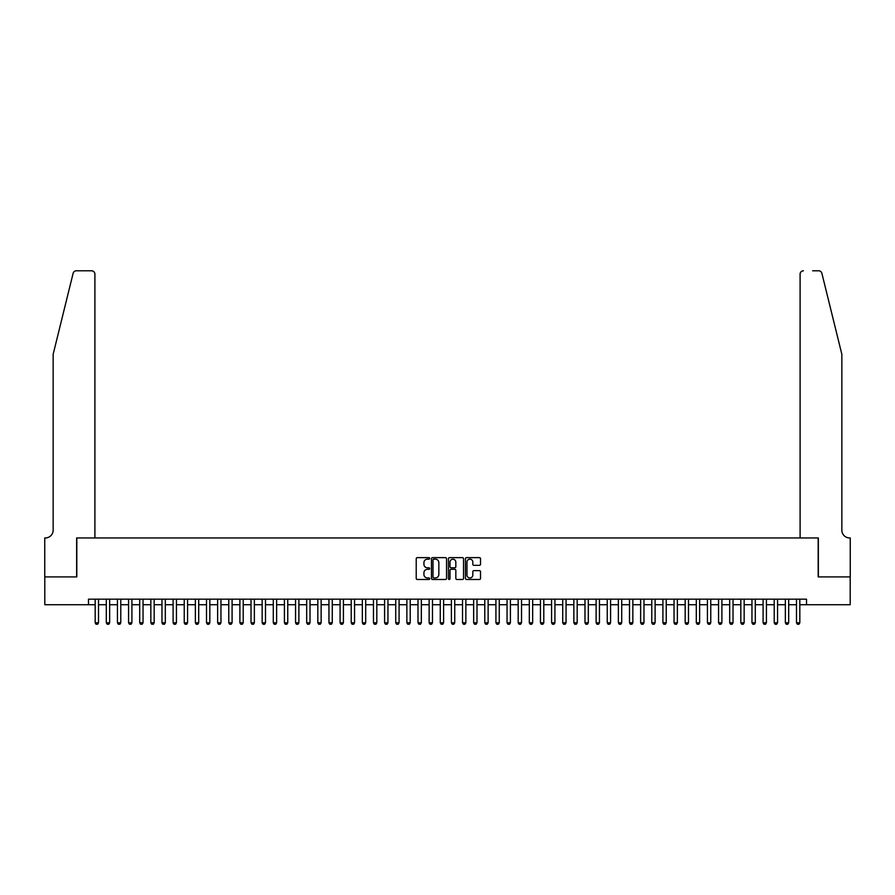 <?xml version="1.0" encoding="UTF-8"?>
<svg xmlns="http://www.w3.org/2000/svg" width="895" height="895" viewBox="0 0 895 895"><rect width="100%" height="100%" fill="white"/><g stroke="black" fill="none" stroke-linecap="round" stroke-linejoin="round"><path stroke-width="1.34" d="M429.689 558.402A0.761 0.761 0 0 0 428.929 557.63L417.316 557.63A1.096 1.096 0 0 0 416.22 558.726L416.22 578.394A1.096 1.096 0 0 0 417.316 579.49L428.929 579.49A0.761 0.761 0 0 0 429.689 578.718A0.761 0.761 0 0 0 428.929 577.957L427.418 577.957A3.502 3.502 0 0 1 423.928 574.456L423.928 572.822A3.502 3.502 0 0 1 427.418 569.321L428.929 569.321A0.761 0.761 0 0 0 429.689 568.56A0.761 0.761 0 0 0 428.929 567.799L427.418 567.799A3.502 3.502 0 0 1 423.928 564.297L423.928 562.653A3.502 3.502 0 0 1 427.418 559.162L428.929 559.162A0.761 0.761 0 0 0 429.689 558.402M479.429 565.338A1.096 1.096 0 0 0 480.525 564.242L480.525 558.726A1.096 1.096 0 0 0 479.429 557.63L466.541 557.63A1.096 1.096 0 0 0 465.445 558.726L465.445 578.394A1.096 1.096 0 0 0 466.541 579.49L479.429 579.49A1.096 1.096 0 0 0 480.525 578.394L480.525 571.726A1.096 1.096 0 0 0 479.429 570.63L473.914 570.63A1.096 1.096 0 0 0 472.817 571.726L472.817 575.037A2.92 2.92 0 0 1 469.897 577.957A2.92 2.92 0 0 1 466.977 575.037L466.977 562.082A2.92 2.92 0 0 1 469.897 559.162A2.92 2.92 0 0 1 472.817 562.082L472.817 564.242A1.096 1.096 0 0 0 473.914 565.338L479.429 565.338M88.493 604.74L44.806 604.74L44.806 576.906L76.813 576.906L76.813 537.951L818.187 537.951L818.187 576.906L850.194 576.906L850.194 604.74L806.507 604.74L806.507 599.169L88.493 599.169L88.493 604.74L95.172 604.74M446.549 558.726A1.096 1.096 0 0 0 445.453 557.63L432.553 557.63A1.096 1.096 0 0 0 431.468 558.726L431.468 578.394A1.096 1.096 0 0 0 432.553 579.49L445.453 579.49A1.096 1.096 0 0 0 446.549 578.394L446.549 558.726M449.547 557.63L462.446 557.63A1.096 1.096 0 0 1 463.532 558.726L463.532 578.394A1.096 1.096 0 0 1 462.446 579.49L456.92 579.49A1.096 1.096 0 0 1 455.835 578.394L455.835 570.417A1.096 1.096 0 0 0 454.738 569.321L451.08 569.321A1.096 1.096 0 0 0 449.984 570.417L449.984 578.718A0.761 0.761 0 0 1 449.223 579.49A0.761 0.761 0 0 1 448.451 578.718L448.451 558.726A1.096 1.096 0 0 1 449.547 557.63M98.517 604.74L106.304 604.74M109.649 604.74L117.446 604.74M120.78 604.74L128.578 604.74M131.912 604.74L139.709 604.74M143.043 604.74L150.841 604.74M154.175 604.74L161.973 604.74M165.306 604.74L173.104 604.74M176.438 604.74L184.236 604.74M187.57 604.74L195.367 604.74M198.701 604.74L206.499 604.74M209.833 604.74L217.63 604.74M220.964 604.74L228.762 604.74M232.096 604.74L239.894 604.74M243.227 604.74L251.025 604.74M254.359 604.74L262.157 604.74M265.491 604.74L273.288 604.74M276.622 604.74L284.42 604.74M287.754 604.74L295.551 604.74M298.885 604.74L306.683 604.74M310.017 604.74L317.814 604.74M321.148 604.74L328.946 604.74M332.28 604.74L340.078 604.74M343.423 604.74L351.209 604.74M354.554 604.74L362.341 604.74M365.686 604.74L373.472 604.74M376.817 604.74L384.604 604.74M387.949 604.74L395.735 604.74M399.08 604.74L406.867 604.74M410.212 604.74L417.999 604.74M421.344 604.74L429.13 604.74M432.475 604.74L440.262 604.74M443.607 604.74L451.393 604.74M454.738 604.74L462.525 604.74M465.87 604.74L473.656 604.74M477.001 604.74L484.788 604.74M488.133 604.74L495.919 604.74M499.265 604.74L507.051 604.74M510.396 604.74L518.183 604.74M521.528 604.74L529.314 604.74M532.659 604.74L540.446 604.74M543.791 604.74L551.577 604.74M554.922 604.74L562.72 604.74M566.054 604.74L573.852 604.74M577.185 604.74L584.983 604.74M588.317 604.74L596.115 604.74M599.449 604.74L607.246 604.74M610.58 604.74L618.378 604.74M621.712 604.74L629.509 604.74M632.843 604.74L640.641 604.74M643.975 604.74L651.773 604.74M655.106 604.74L662.904 604.74M666.238 604.74L674.036 604.74M677.37 604.74L685.167 604.74M688.501 604.74L696.299 604.74M699.633 604.74L707.43 604.74M710.764 604.74L718.562 604.74M721.896 604.74L729.693 604.74M733.027 604.74L740.825 604.74M744.159 604.74L751.957 604.74M755.29 604.74L763.088 604.74M766.422 604.74L774.22 604.74M777.554 604.74L785.351 604.74M788.696 604.74L796.483 604.74M799.828 604.74L806.507 604.74M433.762 559.162A0.761 0.761 0 0 0 432.99 559.923L432.99 577.185A0.761 0.761 0 0 0 433.762 577.957L435.339 577.957A3.502 3.502 0 0 0 438.841 574.456L438.841 562.653A3.502 3.502 0 0 0 435.339 559.162L433.762 559.162M455.835 562.138A2.92 2.92 0 0 0 452.904 559.218A2.92 2.92 0 0 0 449.984 562.138L449.984 566.703A1.096 1.096 0 0 0 451.08 567.799L454.738 567.799A1.096 1.096 0 0 0 455.835 566.703L455.835 562.138M98.517 599.169L98.517 622.775L97.678 624.218L96.011 624.218L95.172 622.775L95.172 599.169M95.172 622.775L98.517 622.775M73.121 273.322C73.972 271.487 73.972 271.487 73.121 273.322C73.972 271.487 73.972 271.487 73.121 273.322L53.152 354.275L53.152 530.153A7.798 7.798 0 0 1 45.365 537.951L44.75 537.951L44.75 576.906L76.646 576.906L76.646 537.951L94.904 537.951L94.904 274.116A3.345 3.345 0 0 0 91.558 270.782L76.366 270.782A3.345 3.345 0 0 0 73.121 273.322M82.318 270.782L91.558 270.782C93.572 270.995 94.691 272.102 94.904 274.116L94.904 537.951M53.152 530.153A7.798 7.798 0 0 1 45.365 537.951M835.717 329.45L821.878 273.322L841.848 354.275L841.848 530.153A7.798 7.798 0 0 0 849.635 537.951L850.25 537.951L850.25 576.906L818.354 576.906L818.354 537.951L800.096 537.951L800.096 274.116L800.096 537.951M812.682 270.782L818.634 270.782A3.345 3.345 0 0 1 821.878 273.322M803.441 270.782A3.345 3.345 0 0 0 800.096 274.116C800.309 272.102 801.428 270.995 803.441 270.782M841.848 530.153A7.798 7.798 0 0 0 849.635 537.951M109.649 599.169L109.649 622.775L108.81 624.218L107.143 624.218L106.304 622.775L106.304 599.169M106.304 622.775L109.649 622.775M120.78 599.169L120.78 622.775L119.941 624.218L118.274 624.218L117.446 622.775L117.446 599.169M117.446 622.775L120.78 622.775M131.912 599.169L131.912 622.775L131.073 624.218L129.406 624.218L128.578 622.775L128.578 599.169M128.578 622.775L131.912 622.775M143.043 599.169L143.043 622.775L142.204 624.218L140.537 624.218L139.709 622.775L139.709 599.169M139.709 622.775L143.043 622.775M154.175 599.169L154.175 622.775L153.336 624.218L151.669 624.218L150.841 622.775L150.841 599.169M150.841 622.775L154.175 622.775M165.306 599.169L165.306 622.775L164.467 624.218L162.8 624.218L161.973 622.775L161.973 599.169M161.973 622.775L165.306 622.775M176.438 599.169L176.438 622.775L175.61 624.218L173.932 624.218L173.104 622.775L173.104 599.169M173.104 622.775L176.438 622.775M187.57 599.169L187.57 622.775L186.742 624.218L185.064 624.218L184.236 622.775L184.236 599.169M184.236 622.775L187.57 622.775M198.701 599.169L198.701 622.775L197.873 624.218L196.195 624.218L195.367 622.775L195.367 599.169M195.367 622.775L198.701 622.775M209.833 599.169L209.833 622.775L209.005 624.218L207.327 624.218L206.499 622.775L206.499 599.169M206.499 622.775L209.833 622.775M220.964 599.169L220.964 622.775L220.136 624.218L218.458 624.218L217.63 622.775L217.63 599.169M217.63 622.775L220.964 622.775M232.096 599.169L232.096 622.775L231.268 624.218L229.59 624.218L228.762 622.775L228.762 599.169M228.762 622.775L232.096 622.775M243.227 599.169L243.227 622.775L242.4 624.218L240.721 624.218L239.894 622.775L239.894 599.169M239.894 622.775L243.227 622.775M254.359 599.169L254.359 622.775L253.531 624.218L251.853 624.218L251.025 622.775L251.025 599.169M251.025 622.775L254.359 622.775M265.491 599.169L265.491 622.775L264.663 624.218L262.985 624.218L262.157 622.775L262.157 599.169M262.157 622.775L265.491 622.775M276.622 599.169L276.622 622.775L275.794 624.218L274.116 624.218L273.288 622.775L273.288 599.169M273.288 622.775L276.622 622.775M287.754 599.169L287.754 622.775L286.926 624.218L285.259 624.218L284.42 622.775L284.42 599.169M284.42 622.775L287.754 622.775M298.885 599.169L298.885 622.775L298.057 624.218L296.39 624.218L295.551 622.775L295.551 599.169M295.551 622.775L298.885 622.775M310.017 599.169L310.017 622.775L309.189 624.218L307.522 624.218L306.683 622.775L306.683 599.169M306.683 622.775L310.017 622.775M321.148 599.169L321.148 622.775L320.32 624.218L318.654 624.218L317.814 622.775L317.814 599.169M317.814 622.775L321.148 622.775M332.28 599.169L332.28 622.775L331.452 624.218L329.785 624.218L328.946 622.775L328.946 599.169M328.946 622.775L332.28 622.775M343.423 599.169L343.423 622.775L342.584 624.218L340.917 624.218L340.078 622.775L340.078 599.169M340.078 622.775L343.423 622.775M354.554 599.169L354.554 622.775L353.715 624.218L352.048 624.218L351.209 622.775L351.209 599.169M351.209 622.775L354.554 622.775M365.686 599.169L365.686 622.775L364.847 624.218L363.18 624.218L362.341 622.775L362.341 599.169M362.341 622.775L365.686 622.775M376.817 599.169L376.817 622.775L375.978 624.218L374.311 624.218L373.472 622.775L373.472 599.169M373.472 622.775L376.817 622.775M387.949 599.169L387.949 622.775L387.11 624.218L385.443 624.218L384.604 622.775L384.604 599.169M384.604 622.775L387.949 622.775M399.08 599.169L399.08 622.775L398.241 624.218L396.575 624.218L395.735 622.775L395.735 599.169M395.735 622.775L399.08 622.775M410.212 599.169L410.212 622.775L409.373 624.218L407.706 624.218L406.867 622.775L406.867 599.169M406.867 622.775L410.212 622.775M421.344 599.169L421.344 622.775L420.505 624.218L418.838 624.218L417.999 622.775L417.999 599.169M417.999 622.775L421.344 622.775M432.475 599.169L432.475 622.775L431.636 624.218L429.969 624.218L429.13 622.775L429.13 599.169M429.13 622.775L432.475 622.775M443.607 599.169L443.607 622.775L442.768 624.218L441.101 624.218L440.262 622.775L440.262 599.169M440.262 622.775L443.607 622.775M454.738 599.169L454.738 622.775L453.899 624.218L452.232 624.218L451.393 622.775L451.393 599.169M451.393 622.775L454.738 622.775M465.87 599.169L465.87 622.775L465.031 624.218L463.364 624.218L462.525 622.775L462.525 599.169M462.525 622.775L465.87 622.775M477.001 599.169L477.001 622.775L476.162 624.218L474.495 624.218L473.656 622.775L473.656 599.169M473.656 622.775L477.001 622.775M488.133 599.169L488.133 622.775L487.294 624.218L485.627 624.218L484.788 622.775L484.788 599.169M484.788 622.775L488.133 622.775M499.265 599.169L499.265 622.775L498.425 624.218L496.759 624.218L495.919 622.775L495.919 599.169M495.919 622.775L499.265 622.775M510.396 599.169L510.396 622.775L509.557 624.218L507.89 624.218L507.051 622.775L507.051 599.169M507.051 622.775L510.396 622.775M521.528 599.169L521.528 622.775L520.689 624.218L519.022 624.218L518.183 622.775L518.183 599.169M518.183 622.775L521.528 622.775M532.659 599.169L532.659 622.775L531.82 624.218L530.153 624.218L529.314 622.775L529.314 599.169M529.314 622.775L532.659 622.775M543.791 599.169L543.791 622.775L542.952 624.218L541.285 624.218L540.446 622.775L540.446 599.169M540.446 622.775L543.791 622.775M554.922 599.169L554.922 622.775L554.083 624.218L552.416 624.218L551.577 622.775L551.577 599.169M551.577 622.775L554.922 622.775M566.054 599.169L566.054 622.775L565.215 624.218L563.548 624.218L562.72 622.775L562.72 599.169M562.72 622.775L566.054 622.775M577.185 599.169L577.185 622.775L576.346 624.218L574.679 624.218L573.852 622.775L573.852 599.169M573.852 622.775L577.185 622.775M588.317 599.169L588.317 622.775L587.478 624.218L585.811 624.218L584.983 622.775L584.983 599.169M584.983 622.775L588.317 622.775M599.449 599.169L599.449 622.775L598.61 624.218L596.943 624.218L596.115 622.775L596.115 599.169M596.115 622.775L599.449 622.775M610.58 599.169L610.58 622.775L609.741 624.218L608.074 624.218L607.246 622.775L607.246 599.169M607.246 622.775L610.58 622.775M621.712 599.169L621.712 622.775L620.884 624.218L619.206 624.218L618.378 622.775L618.378 599.169M618.378 622.775L621.712 622.775M632.843 599.169L632.843 622.775L632.015 624.218L630.337 624.218L629.509 622.775L629.509 599.169M629.509 622.775L632.843 622.775M643.975 599.169L643.975 622.775L643.147 624.218L641.469 624.218L640.641 622.775L640.641 599.169M640.641 622.775L643.975 622.775M655.106 599.169L655.106 622.775L654.279 624.218L652.6 624.218L651.773 622.775L651.773 599.169M651.773 622.775L655.106 622.775M666.238 599.169L666.238 622.775L665.41 624.218L663.732 624.218L662.904 622.775L662.904 599.169M662.904 622.775L666.238 622.775M677.37 599.169L677.37 622.775L676.542 624.218L674.864 624.218L674.036 622.775L674.036 599.169M674.036 622.775L677.37 622.775M688.501 599.169L688.501 622.775L687.673 624.218L685.995 624.218L685.167 622.775L685.167 599.169M685.167 622.775L688.501 622.775M699.633 599.169L699.633 622.775L698.805 624.218L697.127 624.218L696.299 622.775L696.299 599.169M696.299 622.775L699.633 622.775M710.764 599.169L710.764 622.775L709.936 624.218L708.258 624.218L707.43 622.775L707.43 599.169M707.43 622.775L710.764 622.775M721.896 599.169L721.896 622.775L721.068 624.218L719.39 624.218L718.562 622.775L718.562 599.169M718.562 622.775L721.896 622.775M733.027 599.169L733.027 622.775L732.199 624.218L730.533 624.218L729.693 622.775L729.693 599.169M729.693 622.775L733.027 622.775M744.159 599.169L744.159 622.775L743.331 624.218L741.664 624.218L740.825 622.775L740.825 599.169M740.825 622.775L744.159 622.775M755.29 599.169L755.29 622.775L754.463 624.218L752.796 624.218L751.957 622.775L751.957 599.169M751.957 622.775L755.29 622.775M766.422 599.169L766.422 622.775L765.594 624.218L763.927 624.218L763.088 622.775L763.088 599.169M763.088 622.775L766.422 622.775M777.554 599.169L777.554 622.775L776.726 624.218L775.059 624.218L774.22 622.775L774.22 599.169M774.22 622.775L777.554 622.775M788.696 599.169L788.696 622.775L787.857 624.218L786.19 624.218L785.351 622.775L785.351 599.169M785.351 622.775L788.696 622.775M799.828 599.169L799.828 622.775L798.989 624.218L797.322 624.218L796.483 622.775L796.483 599.169M796.483 622.775L799.828 622.775"/></g></svg>
